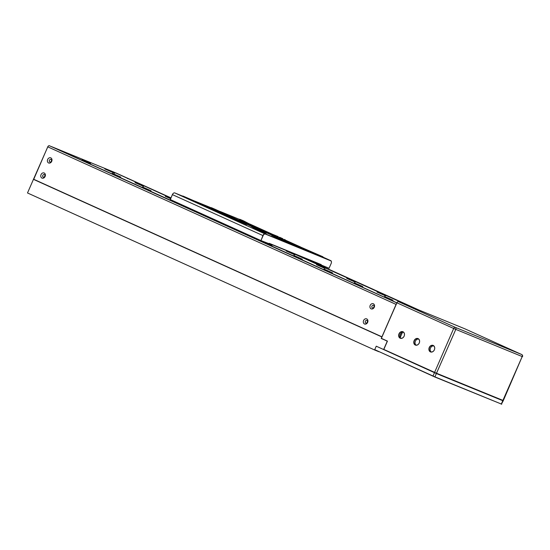 <?xml version="1.0" encoding="UTF-8"?>
<svg xmlns="http://www.w3.org/2000/svg" width="550" height="550" viewBox="0 0 550 550"><rect width="100%" height="100%" fill="white"/><g stroke="black" fill="none" stroke-linecap="round" stroke-linejoin="round"><path stroke-width="0.82" d="M301.469 257.201L301.661 256.768M241.01 231.55L188.939 208.044L188.664 208.663M239.387 231.612L239.704 230.959M239.855 231.028L239.601 231.701M189.014 208.024L188.698 208.677M244.276 233.021L243.987 233.688M402.978 331.774A3.513 2.819 112.2 0 1 404.14 336.153A3.513 2.819 112.2 0 1 400.166 338.209A3.513 2.819 112.2 0 1 398.998 333.829A3.513 2.819 112.2 0 1 402.978 331.774M400.324 338.092A3.341 2.688 -67.8 0 0 400.393 338.126A3.341 2.688 -67.8 0 0 404.133 336.091A3.341 2.688 -67.8 0 0 402.999 331.966A3.341 2.688 -67.8 0 0 402.93 331.932A3.341 2.688 -67.8 0 0 399.19 333.967A3.341 2.688 -67.8 0 0 400.324 338.092M418.096 338.614A3.513 2.819 112.2 0 1 419.265 342.994A3.513 2.819 112.2 0 1 415.284 345.049A3.513 2.819 112.2 0 1 414.123 340.67A3.513 2.819 112.2 0 1 418.096 338.614M415.442 344.933A3.341 2.688 -67.8 0 0 415.518 344.967A3.341 2.688 -67.8 0 0 419.251 342.932A3.341 2.688 -67.8 0 0 418.124 338.807A3.341 2.688 -67.8 0 0 418.048 338.772A3.341 2.688 -67.8 0 0 414.315 340.808A3.341 2.688 -67.8 0 0 415.442 344.933M433.221 345.455A3.513 2.819 112.2 0 1 434.383 349.834A3.513 2.819 112.2 0 1 430.409 351.89A3.513 2.819 112.2 0 1 429.248 347.511A3.513 2.819 112.2 0 1 433.221 345.455M430.567 351.773A3.341 2.688 -67.8 0 0 430.636 351.808A3.341 2.688 -67.8 0 0 434.376 349.772A3.341 2.688 -67.8 0 0 433.242 345.647A3.341 2.688 -67.8 0 0 433.173 345.613A3.341 2.688 -67.8 0 0 429.44 347.648A3.341 2.688 -67.8 0 0 430.567 351.773M464.949 328.852A1.65 0.983 114.3 0 0 464.929 328.838L398.509 301.668A1.65 0.983 114.3 0 0 397.643 301.874A1.65 0.983 114.3 0 0 396.935 302.809L381.212 338.47L387.447 341.11L383.811 349.436L387.351 341.248L381.37 338.353L396.908 302.796A1.485 0.887 -65.7 0 1 397.54 301.95A1.485 0.887 -65.7 0 1 397.595 301.909M387.447 341.11L381.37 338.353M383.783 349.415L436.624 373.285L503.326 400.558L436.439 373.381L376.248 346.191L374.591 349.972L378.874 351.725M398.509 301.668L455.249 327.339L521.648 354.502L464.908 328.831A1.65 0.983 114.3 0 0 464.908 328.831L521.668 354.509A1.65 0.983 114.3 0 0 521.648 354.502A1.65 1.327 112.2 0 1 522.197 356.558L455.799 329.395L436.439 373.381L503.195 400.861L436.494 373.587L376.454 346.287M399.939 335.5L400.888 333.341M416.068 345.111A3.341 2.688 112.2 0 1 415.339 341.282A3.341 2.688 112.2 0 1 418.543 339.054M431.193 351.952A3.341 2.688 112.2 0 1 430.464 348.123A3.341 2.688 112.2 0 1 433.668 345.895M400.943 338.271A3.341 2.688 112.2 0 1 400.221 334.441A3.341 2.688 112.2 0 1 403.425 332.214M244.069 233.496L396.887 302.844L49.356 145.722A1.65 0.983 114.3 0 0 48.489 145.922A1.65 0.983 114.3 0 0 47.788 146.864L33.454 179.348L381.968 336.992L33.66 179.438L47.754 146.843A1.485 0.887 -65.7 0 1 48.393 145.998A1.485 0.887 -65.7 0 1 48.441 145.963M33.605 179.231L381.941 336.806L396.089 304.418L47.754 146.843M367.084 322.706A1.403 1.127 112.2 0 1 367.544 321.578M373.691 307.567A1.403 1.127 112.2 0 1 374.151 306.446M51.157 161.666A1.403 1.127 112.2 0 1 51.617 160.545M44.543 176.804A1.403 1.127 112.2 0 1 45.004 175.677M396.467 303.799A1.65 0.983 114.3 0 0 396.089 304.418M367.647 322.362A2.777 2.228 -67.8 0 0 366.726 318.904A2.777 2.228 -67.8 0 0 363.584 320.526A2.777 2.228 -67.8 0 0 364.506 323.991A2.777 2.228 -67.8 0 0 367.647 322.362M367.4 322.218A1.403 1.127 -67.8 0 0 365.344 321.289A1.403 1.127 -67.8 0 0 367.4 322.218M374.261 307.23A2.777 2.228 -67.8 0 0 373.34 303.772A2.777 2.228 -67.8 0 0 370.191 305.394A2.777 2.228 -67.8 0 0 371.112 308.853A2.777 2.228 -67.8 0 0 374.261 307.23M374.007 307.086A1.403 1.127 -67.8 0 0 371.951 306.157A1.403 1.127 -67.8 0 0 374.007 307.086M51.721 161.329A2.777 2.228 -67.8 0 0 50.799 157.871A2.777 2.228 -67.8 0 0 47.657 159.493A2.777 2.228 -67.8 0 0 48.579 162.951A2.777 2.228 -67.8 0 0 51.721 161.329M51.473 161.184A1.403 1.127 -67.8 0 0 49.417 160.256A1.403 1.127 -67.8 0 0 51.473 161.184M45.114 176.468A2.777 2.228 -67.8 0 0 44.193 173.002A2.777 2.228 -67.8 0 0 41.044 174.625A2.777 2.228 -67.8 0 0 41.972 178.09A2.777 2.228 -67.8 0 0 45.114 176.468M44.859 176.316A1.403 1.127 -67.8 0 0 42.804 175.388A1.403 1.127 -67.8 0 0 44.859 176.316M400.242 337.411L402.483 332.289M115.796 172.906A1.65 0.983 114.3 0 0 115.775 172.892A1.65 0.983 114.3 0 0 115.754 172.886L170.933 197.917M301.558 257.008L417.099 309.279M412.823 307.526L301.489 257.159M170.864 198.076L113.754 172.067L51.349 146.547L188.746 208.471M107.236 169.957L112.757 172.466L107.223 169.984M114.703 173.271L111.829 171.923M381.212 338.47L381.879 336.957M33.454 179.348L27.5 192.968L374.591 349.972M387.262 341.206L383.625 349.532M367.964 289.726L244.001 233.654M188.678 208.629L69.602 154.804M411.826 307.12L289.809 251.921M170.851 198.11L128.033 178.523M128.074 178.757L127.27 178.399M392.734 300.52L388.163 298.492L392.734 300.52M112.042 171.738L107.463 169.709L112.042 171.738M70.201 154.619L65.629 152.591L70.201 154.619M393.023 300.238L384.519 296.464L393.023 300.238M385.522 295.859L377.011 292.084L385.522 295.859M362.78 286.557L354.269 282.782L362.78 286.557M355.272 282.178L346.761 278.403L355.272 282.178M332.537 272.876L324.026 269.101L332.537 272.876M325.029 268.496L316.518 264.722L325.029 268.496M302.287 259.194L293.782 255.42L302.287 259.194M294.786 254.815L286.275 251.041L294.786 254.815M272.044 245.513L263.532 241.739L272.044 245.513M170.651 198.557L165.296 196.309L170.583 198.722M151.064 190.788L142.553 187.007L151.064 190.788M143.557 186.409L135.046 182.627L143.557 186.409M120.821 177.107L112.31 173.326L120.821 177.107M113.314 172.728L104.802 168.946L113.314 172.728M90.571 163.426L82.06 159.644L90.571 163.426M172.796 200.688L178.853 203.431M501.737 404.195L434.851 377.011L374.729 349.669L435.036 376.915L501.435 404.078L503.195 400.861M383.721 349.566L436.439 373.381L434.851 377.011M374.729 349.669L376.179 346.342M269.032 243.698L260.844 240.522L269.032 243.698L269.197 243.32L321.228 264.605L321.062 264.983L329.065 268.256L269.136 243.464M170.349 199.581L260.844 240.522L170.349 199.581L172.377 194.611A2.31 1.375 -65.7 0 1 173.367 193.298A2.31 1.375 -65.7 0 1 173.415 193.256M239.669 219.471L220.254 211.523M211.241 207.838L194.927 201.163M182.82 196.212L174.762 192.919A2.475 1.471 114.3 0 0 173.463 193.215A2.475 1.471 114.3 0 0 172.404 194.631L170.294 199.375M329.065 268.256L331.148 263.491A2.31 1.375 114.3 0 0 331.444 261.972A2.31 1.375 114.3 0 0 330.798 260.851L265.313 234.059A2.31 1.375 114.3 0 0 263.113 235.654L261.03 240.426L262.9 235.565A2.475 1.471 -65.7 0 1 265.258 233.853L330.749 260.645A2.475 1.471 -65.7 0 1 330.777 260.652A2.475 1.471 -65.7 0 1 331.437 261.841A2.475 1.471 -65.7 0 1 331.437 261.91M321.062 264.983L310.475 260.377M259.882 229.343L243.286 220.736L239.752 219.271L247.39 223.898L182.903 196.02L245.96 223.458L258.555 230.251L265.327 233.241L257.689 228.614L322.933 256.781L259.882 229.343M260.941 229.962L260.212 230.093M250.236 225.397L250.071 225.775L245.795 223.836L245.96 223.458M251.274 224.881L259.091 228.333L251.969 225.287M194.026 201.458L201.513 204.779L194.026 201.458M238.906 221.76L246.4 225.087L238.906 221.76M216.624 209.983L213.221 208.471L216.624 209.983M231.749 216.824L228.346 215.311L231.749 216.824M212.836 208.367L234.018 217.793L211.331 207.646L212.836 208.367L212.671 208.746L218.941 211.585M292.236 244.186L288.832 242.674L292.236 244.186M277.118 237.346L273.714 235.833L277.118 237.346M273.329 235.73L294.511 245.156L271.817 235.008L273.329 235.73L273.164 236.108L288.289 242.949L294.346 245.534L294.511 245.156M282.858 238.714L279.455 237.201L282.858 238.714M271.487 234.059L268.084 232.554L271.487 234.059M278.321 236.658L266.193 231.722L278.321 236.658M226.009 215.456L222.606 213.943L226.009 215.456M237.38 220.11L233.977 218.597L237.38 220.11M232.843 218.054L220.715 213.118L232.843 218.054M250.071 225.775L258.39 230.629L265.918 233.908L266.083 233.53M182.903 196.02L182.738 196.398L187.055 198.357L226.188 215.332M239.614 221.155L245.795 223.836M239.752 219.271L239.587 219.649L245.465 223.087M286.729 241.594L322.011 256.877L322.768 257.159L322.933 256.781M260.776 230.34L271.776 235.111M211.331 207.646L211.166 208.024L212.671 208.746M271.817 235.008L271.652 235.386L273.164 236.108M279.489 237.847L284.962 240.061L285.127 239.683M220.715 213.118L220.55 213.496L227.356 216.521L227.521 216.143M227.356 216.521L239.484 221.458L239.649 221.079M245.053 221.609L241.643 220.103L245.053 221.609M320.664 255.812L317.261 254.306L320.664 255.812M263.814 232.561L260.411 231.048L263.814 232.561M188.203 198.357L184.8 196.845L188.203 198.357M254.43 227.088L251.027 225.576L254.43 227.088M246.929 222.709L243.519 221.196L246.929 222.709M294.168 244.324L290.764 242.811L294.168 244.324M248.799 223.802L245.396 222.289L248.799 223.802M307.416 250.071L304.012 248.559L307.416 250.071M261.938 231.468L258.534 229.955L261.938 231.468M201.451 204.098L198.041 202.593L201.451 204.098M214.692 209.846L211.289 208.333L214.692 209.846M227.941 215.593L224.538 214.081L227.941 215.593M258.184 229.274L254.781 227.762L258.184 229.274M260.061 230.367L256.657 228.862L260.061 230.367M280.926 238.576L277.523 237.064L280.926 238.576M267.678 232.829L264.275 231.323L267.678 232.829M252.553 225.988L249.15 224.482L252.553 225.988M256.307 228.181L252.904 226.669L256.307 228.181M241.189 221.341L237.779 219.828L241.189 221.341M250.676 224.895L247.273 223.383L250.676 224.895M432.946 376.186L453.681 328.481L455.799 329.395A1.65 1.327 112.2 0 0 455.249 327.339A1.65 0.983 114.3 0 0 453.681 328.481L396.908 302.796M501.249 404.174L522.197 356.558L503.326 400.558M521.73 354.544A1.65 0.983 114.3 0 0 521.668 354.509A1.65 1.65 0 0 1 522.5 356.675M49.356 145.722L396.853 302.913M418.832 309.98L301.586 256.946L418.839 309.987M115.775 172.892L170.961 197.856L115.754 172.886M172.377 194.611L263.113 235.654M330.777 260.652L322.816 257.056L330.798 260.851M174.762 192.919L265.313 234.059M300.541 246.978L285.01 239.951L300.575 246.991M272.168 234.142L249.844 224.049L272.181 234.149M288.289 242.949L288.454 242.571M319.516 255.819L319.681 255.441M238.728 221.169L238.893 220.791M284.206 239.772L284.371 239.394M258.39 230.629L258.555 230.251M187.055 198.357L187.22 197.979M239.628 219.677L239.793 219.299"/></g></svg>
